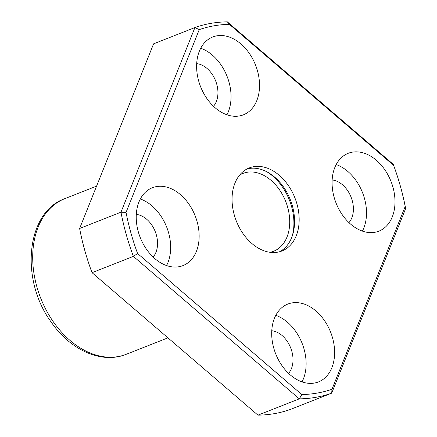<?xml version="1.0" encoding="UTF-8"?>
<svg xmlns="http://www.w3.org/2000/svg" width="437" height="437" viewBox="0 0 437 437"><rect width="100%" height="100%" fill="white"/><g stroke="black" fill="none" stroke-linecap="round" stroke-linejoin="round"><path stroke-width="0.66" d="M396.943 174.882L397.036 175.155A195.208 137.792 -111.5 0 1 405.662 208.515L331.699 393.158A195.208 137.792 -111.5 0 1 299.301 398.855L133.394 256.377A195.208 137.792 -111.5 0 1 120.973 212.185L194.929 27.547A195.208 137.792 -111.5 0 1 227.333 21.85L393.24 164.328L393.633 165.372A191.723 135.333 -111.5 0 1 396.943 174.882A191.723 135.333 -111.5 0 1 405.192 206.483L331.978 389.269A191.723 135.333 -111.5 0 1 301.83 394.567L137.589 253.52A191.723 135.333 -111.5 0 1 126.036 212.409L199.25 29.623A191.723 135.333 -111.5 0 1 229.392 24.325L393.633 165.372M137.589 253.52L133.394 256.377L92.043 272.672A195.208 137.792 -111.5 0 1 88.247 261.845L88.334 262.118A191.723 135.333 -111.5 0 0 91.644 271.628L92.043 272.672L257.95 415.15A195.208 137.792 -111.5 0 0 290.354 409.453L331.699 393.158L331.978 389.269M257.95 415.15L299.301 398.855L301.83 394.567M88.247 261.845A195.208 137.792 -111.5 0 1 79.621 228.485L120.973 212.185L126.036 212.409M79.621 228.485L153.578 43.842L194.929 27.547L199.25 29.623M253.602 166.71A44.618 31.497 68.5 0 0 249.254 167.934A44.618 31.497 68.5 0 0 236.308 220.996A44.618 31.497 68.5 0 0 281.969 250.958A44.618 31.497 68.5 0 0 296.007 200.9A44.618 31.497 68.5 0 0 253.602 166.71M392.912 187.069A41.832 29.525 68.5 0 0 348.202 153.316A41.832 29.525 68.5 0 0 336.064 203.058A41.832 29.525 68.5 0 0 378.874 231.151A41.832 29.525 68.5 0 0 392.912 187.069M332.53 337.828A41.832 29.525 68.5 0 0 287.814 304.076A41.832 29.525 68.5 0 0 275.681 353.817A41.832 29.525 68.5 0 0 318.486 381.911A41.832 29.525 68.5 0 0 332.53 337.828M197.065 221.499A41.832 29.525 68.5 0 0 152.349 187.741A41.832 29.525 68.5 0 0 140.217 237.488A41.832 29.525 68.5 0 0 183.027 265.576A41.832 29.525 68.5 0 0 197.065 221.499M257.453 70.739A41.832 29.525 68.5 0 0 212.737 36.981A41.832 29.525 68.5 0 0 200.605 86.728A41.832 29.525 68.5 0 0 243.409 114.816A41.832 29.525 68.5 0 0 257.453 70.739M213.496 106.278A24.401 17.223 68.5 0 0 216.725 84.112A24.401 17.223 68.5 0 0 196.688 63.638M226.945 114.794A41.832 29.525 68.5 0 0 228.966 81.965A41.832 29.525 68.5 0 0 200.72 48.234M153.108 257.038A24.401 17.223 68.5 0 0 156.337 234.871A24.401 17.223 68.5 0 0 136.306 214.398M166.557 265.554A41.832 29.525 68.5 0 0 168.578 232.724A41.832 29.525 68.5 0 0 140.332 198.993M288.573 373.373A24.401 17.223 68.5 0 0 291.801 351.206A24.401 17.223 68.5 0 0 271.765 330.727M302.022 381.883A41.832 29.525 68.5 0 0 304.043 349.054A41.832 29.525 68.5 0 0 275.796 315.328M348.955 222.613A24.401 17.223 68.5 0 0 352.189 200.446A24.401 17.223 68.5 0 0 332.153 179.968M362.41 231.124A41.832 29.525 68.5 0 0 364.431 198.294A41.832 29.525 68.5 0 0 336.179 164.569M227.333 21.85L229.392 24.325M405.662 208.515L405.192 206.483M292.309 235.854A47.409 33.463 68.5 0 0 267.116 171.927M270.082 252.302A41.832 29.525 68.5 0 0 273.6 251.264A41.832 29.525 68.5 0 0 286.759 204.33A41.832 29.525 68.5 0 0 246.998 172.282A41.832 29.525 68.5 0 0 242.923 173.429A41.832 29.525 68.5 0 0 239.645 175.062M279.625 251.739A44.618 31.497 68.5 0 0 290.834 201.058A44.618 31.497 68.5 0 0 249.008 168.524A44.618 31.497 68.5 0 0 247.009 168.966M126.288 354.276C101.859 364.343 70.362 350.201 51.211 322.107C19.862 279.767 25.974 212.158 64.944 198.6A83.664 59.055 68.5 0 0 40.674 298.089A83.664 59.055 68.5 0 0 126.288 354.276L167.945 337.856M64.944 198.6L96.582 186.135"/></g></svg>
